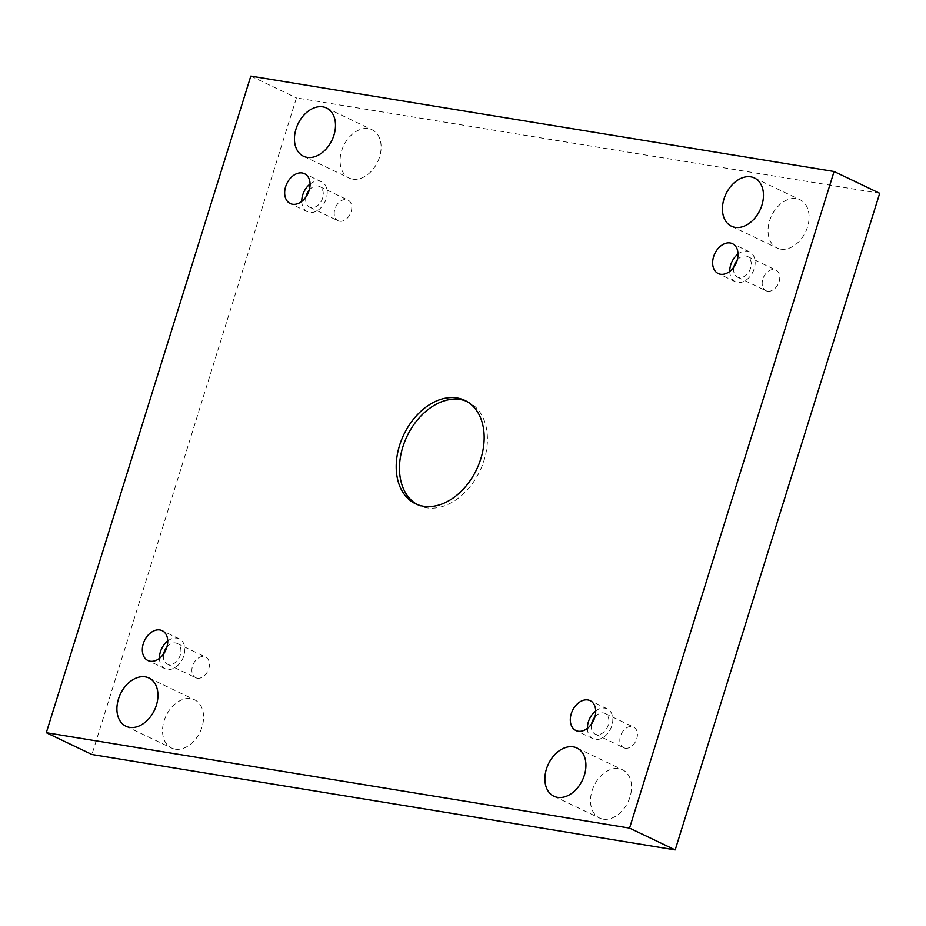 <?xml version="1.0" encoding="UTF-8"?>
<svg xmlns="http://www.w3.org/2000/svg" width="926" height="926" viewBox="0 0 926 926"><rect width="100%" height="100%" fill="white"/><g stroke="black" fill="none" stroke-linecap="round" stroke-linejoin="round"><path stroke-width="0.69" stroke-dasharray="4.63 3.47" d="M175.199 749.157A26.727 18.833 -64.5 0 0 201.127 729.538A26.727 18.833 -64.5 0 0 194.576 699.79A26.727 18.833 -64.5 0 0 166.067 715.786A26.727 18.833 -64.5 0 0 171.541 748.023A26.727 18.833 -64.5 0 0 175.199 749.157M352.737 179.146A26.727 18.833 -64.5 0 0 378.665 159.527A26.727 18.833 -64.5 0 0 372.113 129.779A26.727 18.833 -64.5 0 0 343.604 145.776A26.727 18.833 -64.5 0 0 349.079 178.012A26.727 18.833 -64.5 0 0 352.737 179.146M603.162 819.151A26.727 18.833 -64.5 0 0 629.101 799.532A26.727 18.833 -64.5 0 0 622.55 769.784A26.727 18.833 -64.5 0 0 594.041 785.78A26.727 18.833 -64.5 0 0 599.516 818.017A26.727 18.833 -64.5 0 0 603.162 819.151M780.699 249.14A26.727 18.833 -64.5 0 0 806.639 229.521A26.727 18.833 -64.5 0 0 800.087 199.773A26.727 18.833 -64.5 0 0 771.578 215.77A26.727 18.833 -64.5 0 0 777.053 248.006A26.727 18.833 -64.5 0 0 780.699 249.14M767.596 291.227A11.448 8.068 -64.5 0 0 778.708 282.824A11.448 8.068 -64.5 0 0 775.895 270.079A11.448 8.068 -64.5 0 0 763.684 276.932A11.448 8.068 -64.5 0 0 766.022 290.741A11.448 8.068 -64.5 0 0 767.596 291.227M625.258 748.208A11.448 8.068 -64.5 0 0 636.382 739.793A11.448 8.068 -64.5 0 0 633.569 727.049A11.448 8.068 -64.5 0 0 621.346 733.901A11.448 8.068 -64.5 0 0 623.696 747.71A11.448 8.068 -64.5 0 0 625.258 748.208M197.296 678.202A11.448 8.068 -64.5 0 0 208.408 669.799A11.448 8.068 -64.5 0 0 205.607 657.055A11.448 8.068 -64.5 0 0 193.384 663.907A11.448 8.068 -64.5 0 0 195.733 677.716A11.448 8.068 -64.5 0 0 197.296 678.202M339.622 221.233A11.448 8.068 -64.5 0 0 350.734 212.83A11.448 8.068 -64.5 0 0 347.933 200.074A11.448 8.068 -64.5 0 0 335.71 206.938A11.448 8.068 -64.5 0 0 338.059 220.747A11.448 8.068 -64.5 0 0 339.622 221.233M879.7 193.291L296.436 97.901L91.929 754.493M250.807 76.106L296.436 97.901M309.238 190.096A11.448 8.068 115.5 0 1 317.85 185.976A11.448 8.068 115.5 0 1 319.412 186.462A11.448 8.068 115.5 0 1 322.225 199.206A11.448 8.068 115.5 0 1 311.101 207.621A11.448 8.068 115.5 0 1 309.539 207.123A11.448 8.068 115.5 0 1 305.974 196.925M301.772 201.393A16.541 11.656 -64.5 0 0 307.351 211.718A16.541 11.656 -64.5 0 0 324.991 201.822A16.541 11.656 -64.5 0 0 321.611 181.866A16.541 11.656 -64.5 0 0 310.071 184.019M166.911 647.066A11.448 8.068 115.5 0 1 175.523 642.945A11.448 8.068 115.5 0 1 177.086 643.431A11.448 8.068 115.5 0 1 179.887 656.175A11.448 8.068 115.5 0 1 168.775 664.59A11.448 8.068 115.5 0 1 167.212 664.104A11.448 8.068 115.5 0 1 163.647 653.906M159.446 658.363A16.541 11.656 -64.5 0 0 165.013 668.688A16.541 11.656 -64.5 0 0 182.665 658.791A16.541 11.656 -64.5 0 0 179.274 638.836A16.541 11.656 -64.5 0 0 167.745 640.989M594.874 717.06A11.448 8.068 115.5 0 1 603.486 712.939A11.448 8.068 115.5 0 1 605.048 713.425A11.448 8.068 115.5 0 1 607.861 726.169A11.448 8.068 115.5 0 1 596.749 734.584A11.448 8.068 115.5 0 1 595.175 734.098A11.448 8.068 115.5 0 1 591.61 723.9M587.408 728.357A16.541 11.656 -64.5 0 0 592.987 738.682A16.541 11.656 -64.5 0 0 610.639 728.785A16.541 11.656 -64.5 0 0 607.248 708.83A16.541 11.656 -64.5 0 0 595.707 710.983M737.212 260.09A11.448 8.068 115.5 0 1 745.812 255.97A11.448 8.068 115.5 0 1 747.386 256.456A11.448 8.068 115.5 0 1 750.187 269.2A11.448 8.068 115.5 0 1 739.075 277.615A11.448 8.068 115.5 0 1 737.513 277.117A11.448 8.068 115.5 0 1 733.936 266.931M729.746 271.387A16.541 11.656 -64.5 0 0 735.313 281.712A16.541 11.656 -64.5 0 0 752.965 271.816A16.541 11.656 -64.5 0 0 749.574 251.86A16.541 11.656 -64.5 0 0 738.034 254.013M466.472 401.259A57.262 40.35 115.5 0 1 468.128 401.988A57.262 40.35 115.5 0 1 484.078 460.303A57.262 40.35 115.5 0 1 418.76 505.33A57.262 40.35 115.5 0 1 417.163 504.508M309.539 207.123L338.059 220.747M319.412 186.462L347.933 200.074M321.611 181.866L304.492 173.694M307.351 211.718L290.232 203.546M167.212 664.104L195.733 677.716M177.086 643.431L205.607 657.055M179.274 638.836L162.166 630.664M165.013 668.688L147.905 660.516M595.175 734.098L623.696 747.71M605.048 713.425L633.569 727.049M607.248 708.83L590.14 700.658M592.987 738.682L575.879 730.51M737.513 277.117L766.022 290.741M747.386 256.456L775.895 270.079M749.574 251.86L732.466 243.688M735.313 281.712L718.206 273.54M731.424 226.21L777.053 248.006M754.458 177.977L800.087 199.773M553.887 796.221L599.516 818.017M576.921 747.988L622.55 769.784M303.45 156.216L349.079 178.012M326.484 107.983L372.113 129.779M125.913 726.227L171.541 748.023M148.947 677.994L194.576 699.79M415.508 503.779L418.76 505.33M464.864 400.426L468.128 401.988"/><path stroke-width="1.39" d="M629.564 828.099L834.071 171.507L250.807 76.106L46.3 732.709L629.564 828.099L675.193 849.894L879.7 193.291L834.071 171.507M285.625 186.705A16.541 11.656 115.5 0 1 304.492 173.694A16.541 11.656 115.5 0 1 307.883 193.65A16.541 11.656 115.5 0 1 290.232 203.546A16.541 11.656 115.5 0 1 285.625 186.705M143.298 643.674A16.541 11.656 115.5 0 1 162.166 630.664A16.541 11.656 115.5 0 1 165.557 650.619A16.541 11.656 115.5 0 1 147.905 660.516A16.541 11.656 115.5 0 1 143.298 643.674M571.273 713.668A16.541 11.656 115.5 0 1 590.14 700.658A16.541 11.656 115.5 0 1 593.52 720.613A16.541 11.656 115.5 0 1 575.879 730.51A16.541 11.656 115.5 0 1 571.273 713.668M713.599 256.699A16.541 11.656 115.5 0 1 732.466 243.688A16.541 11.656 115.5 0 1 735.857 263.644A16.541 11.656 115.5 0 1 718.206 273.54A16.541 11.656 115.5 0 1 713.599 256.699M735.07 227.345A26.727 18.833 -64.5 0 0 761.01 207.737A26.727 18.833 -64.5 0 0 754.458 177.977A26.727 18.833 -64.5 0 0 725.949 193.985A26.727 18.833 -64.5 0 0 731.424 226.21A26.727 18.833 -64.5 0 0 735.07 227.345M557.533 797.355A26.727 18.833 -64.5 0 0 583.473 777.747A26.727 18.833 -64.5 0 0 576.921 747.988A26.727 18.833 -64.5 0 0 548.412 763.985A26.727 18.833 -64.5 0 0 553.887 796.221A26.727 18.833 -64.5 0 0 557.533 797.355M307.108 157.351A26.727 18.833 -64.5 0 0 333.036 137.743A26.727 18.833 -64.5 0 0 326.484 107.983A26.727 18.833 -64.5 0 0 297.975 123.98A26.727 18.833 -64.5 0 0 303.45 156.216A26.727 18.833 -64.5 0 0 307.108 157.351M129.571 727.361A26.727 18.833 -64.5 0 0 155.499 707.753A26.727 18.833 -64.5 0 0 148.947 677.994A26.727 18.833 -64.5 0 0 120.438 693.991A26.727 18.833 -64.5 0 0 125.913 726.227A26.727 18.833 -64.5 0 0 129.571 727.361M480.814 458.752A57.262 40.35 115.5 0 1 415.508 503.779A57.262 40.35 115.5 0 1 403.771 434.711A57.262 40.35 115.5 0 1 464.864 400.426A57.262 40.35 115.5 0 1 480.814 458.752M46.3 732.709L91.929 754.493L675.193 849.894M305.974 196.925A11.448 8.068 115.5 0 1 309.238 190.096M310.071 184.019A16.541 11.656 -64.5 0 0 302.744 194.877A16.541 11.656 -64.5 0 0 301.772 201.393M163.647 653.906A11.448 8.068 115.5 0 1 166.911 647.066M167.745 640.989A16.541 11.656 -64.5 0 0 160.406 651.846A16.541 11.656 -64.5 0 0 159.446 658.363M591.61 723.9A11.448 8.068 115.5 0 1 594.874 717.06M595.707 710.983A16.541 11.656 -64.5 0 0 588.38 721.84A16.541 11.656 -64.5 0 0 587.408 728.357M733.936 266.931A11.448 8.068 115.5 0 1 737.212 260.09M738.034 254.013A16.541 11.656 -64.5 0 0 730.707 264.871A16.541 11.656 -64.5 0 0 729.746 271.387M417.163 504.508A57.262 40.35 115.5 0 1 407.035 436.273A57.262 40.35 115.5 0 1 466.472 401.259"/></g></svg>
